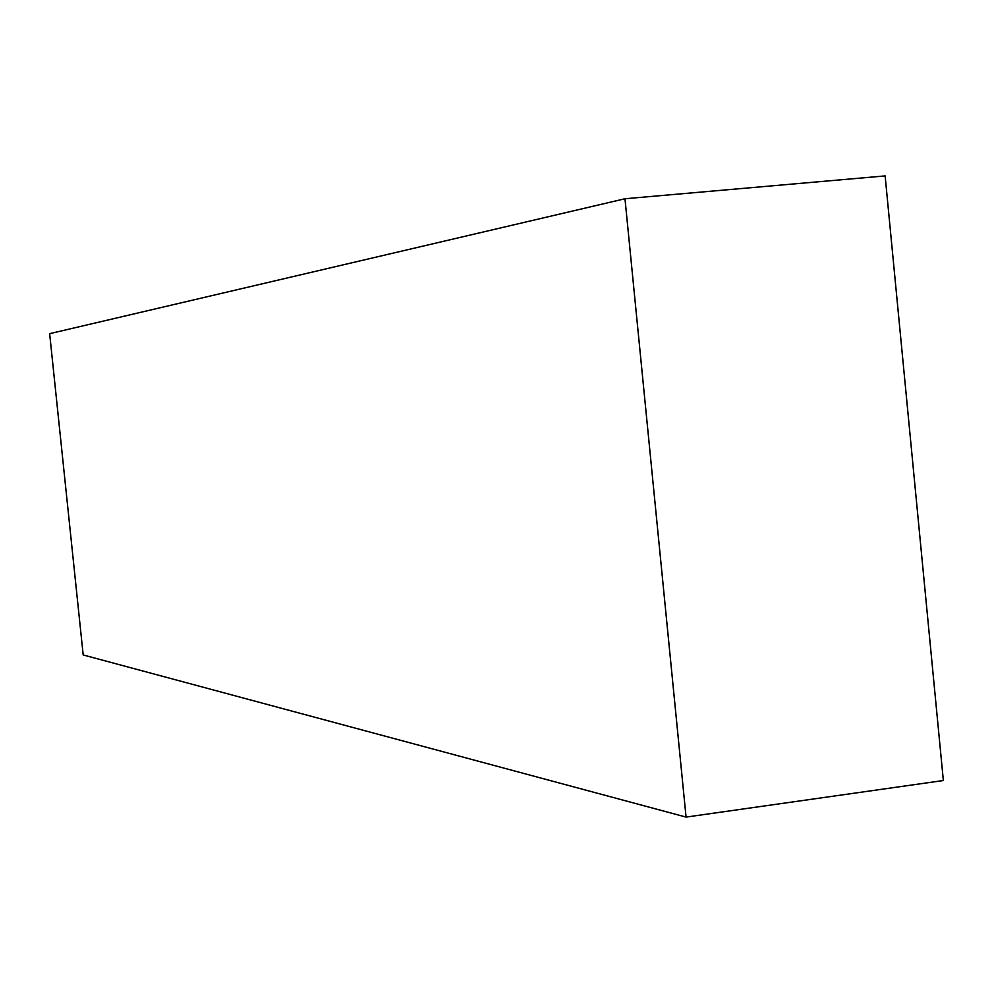<?xml version="1.0" encoding="UTF-8"?>
<svg xmlns="http://www.w3.org/2000/svg" width="993" height="993" viewBox="0 0 993 993"><rect width="100%" height="100%" fill="white"/><g stroke="black" fill="none" stroke-linecap="round" stroke-linejoin="round"><path stroke-width="1.49" d="M686.064 817.09L943.35 780.523L885.135 175.91L624.982 198.749L686.064 817.09L83.189 654.958L49.65 333.673L624.982 198.749"/></g></svg>
